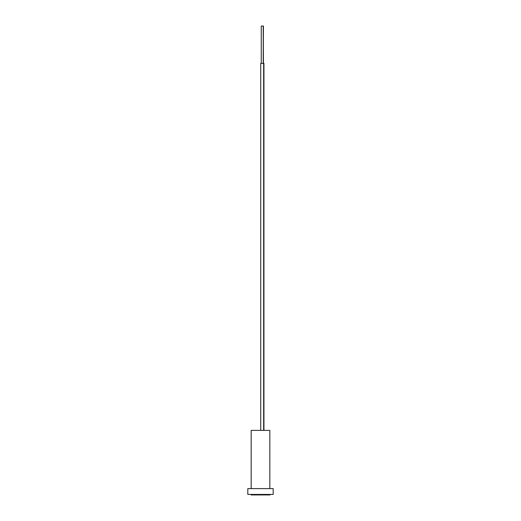 <?xml version="1.0" encoding="UTF-8"?>
<svg xmlns="http://www.w3.org/2000/svg" width="521" height="521" viewBox="0 0 521 521"><rect width="100%" height="100%" fill="white"/><g stroke="black" fill="none" stroke-linecap="round" stroke-linejoin="round"><path stroke-width="0.78" d="M251.168 494.95L270.015 494.95M265.788 494.95L255.212 494.95M269.832 488.607L269.832 430.385L251.168 430.385L251.168 488.607L251.168 430.385L269.832 430.385L269.832 488.607M273.186 494.429L273.186 488.607L247.814 488.607L247.814 494.429L273.186 494.429L247.814 494.429L247.814 488.607L273.186 488.607L273.186 494.429M260.78 63.373L263.652 63.373L263.652 430.385L263.652 63.373L260.734 63.373L261.249 63.373L260.734 63.373L261.249 63.373L261.249 26.05L263.235 26.05L261.275 26.05M263.437 26.05L263.235 63.373L263.235 26.05L263.437 63.373L263.926 63.373M260.734 430.385L260.734 63.373M263.945 63.373L263.945 430.385"/></g></svg>
